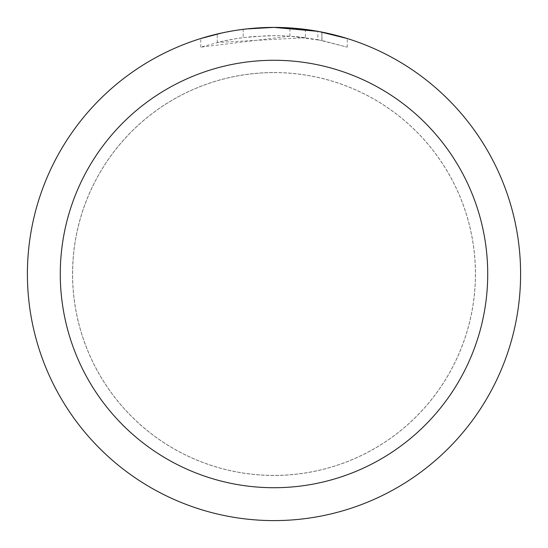 <?xml version="1.0" encoding="UTF-8"?>
<svg xmlns="http://www.w3.org/2000/svg" width="548" height="548" viewBox="0 0 548 548"><rect width="100%" height="100%" fill="white"/><g stroke="black" fill="none" stroke-linecap="round" stroke-linejoin="round"><path stroke-width="0.41" stroke-dasharray="2.74 2.06" d="M274 72.61A201.39 201.39 0 0 1 475.39 274A201.39 201.39 0 0 1 274 475.39A201.39 201.39 0 0 1 72.61 274A201.39 201.39 0 0 1 274 72.61A201.39 201.39 0 0 1 475.39 274A201.39 201.39 0 0 1 274 475.39A201.39 201.39 0 0 1 72.61 274A201.39 201.39 0 0 1 274 72.61M274 72.569A201.431 201.431 0 0 1 475.431 274A201.431 201.431 0 0 1 274 475.431A201.431 201.431 0 0 1 72.569 274A201.431 201.431 0 0 1 274 72.569M289.892 36.168L200.746 47.162L222.639 41.216L237.517 38.429L252.539 36.586L275.219 35.62L290.344 36.182L305.407 37.696L305.407 29.407L274 27.4A246.6 246.6 0 0 1 520.6 274A246.6 246.6 0 0 1 274 520.6A246.6 246.6 0 0 1 27.4 274A246.6 246.6 0 0 1 274 27.4L278.918 27.448M282.35 27.544L304.366 29.277M257.286 27.969L274 27.407L289.892 27.927L321.868 32.092L321.868 40.477L289.899 36.147L289.899 27.914M321.861 32.092L318.97 31.537M347.261 38.538L317.799 31.325L317.806 39.682L347.261 47.162L321.861 40.477M305.407 37.696L217.275 42.47A238.38 238.38 0 0 1 243.182 37.62L267.506 35.709L282.576 35.778L297.687 36.798L317.806 39.682M243.182 29.332L243.182 37.62L243.182 29.332A246.6 246.6 0 0 0 217.275 34.01L237.133 30.174M247.347 28.845L246.189 28.976M347.281 47.162L347.281 38.538L347.281 47.162M217.275 42.47L217.275 34.01L217.275 42.47M222.235 32.894L236.298 30.298M243.182 29.339L255.923 28.064M321.868 40.477L321.868 32.092M200.732 47.162L200.732 38.538L210.939 35.599L226.475 32.024L242.202 29.455L258.067 27.914L274 27.4L241.668 29.53M72.61 274A201.39 201.39 0 0 1 274 72.61A201.39 201.39 0 0 1 475.39 274A201.39 201.39 0 0 1 274 475.39A201.39 201.39 0 0 1 72.61 274M72.528 274A201.472 201.472 0 0 1 274 72.528A201.472 201.472 0 0 1 475.472 274A201.472 201.472 0 0 1 274 475.472A201.472 201.472 0 0 1 72.528 274M321.971 32.113L321.971 40.497"/><path stroke-width="0.82" d="M278.918 27.448L282.35 27.544M304.366 29.277L305.407 29.407M317.806 31.325L274 27.4A246.6 246.6 0 0 1 520.6 274A246.6 246.6 0 0 1 274 520.6A246.6 246.6 0 0 1 27.4 274A246.6 246.6 0 0 1 274 27.4L247.347 28.845M318.97 31.537L347.261 38.538M274 60.28A213.72 213.72 0 0 1 487.72 274A213.72 213.72 0 0 1 274 487.72A213.72 213.72 0 0 1 60.28 274A213.72 213.72 0 0 1 274 60.28M246.189 28.976L243.182 29.332M200.746 38.538L222.235 32.894M236.298 30.298L243.182 29.339M255.923 28.064L257.286 27.969M237.133 30.174L241.668 29.53"/></g></svg>
